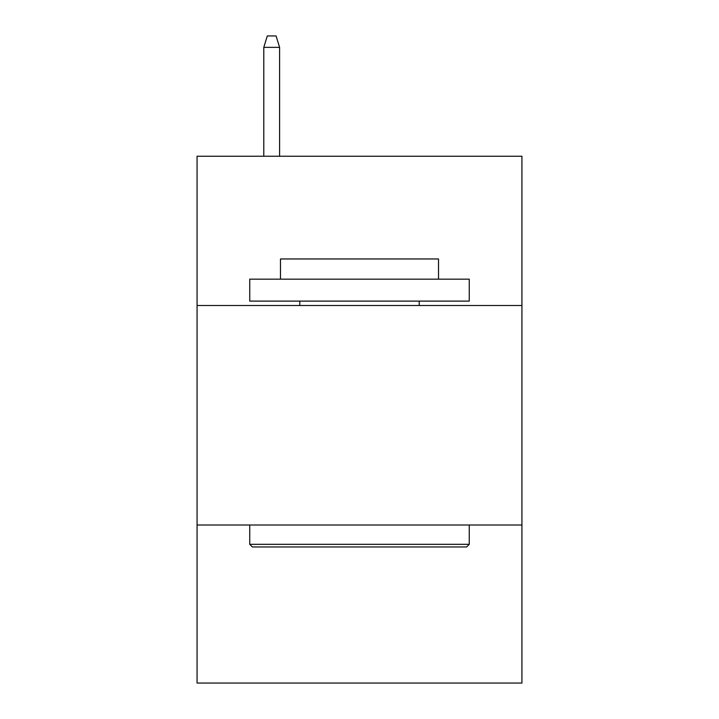 <?xml version="1.0" encoding="UTF-8"?>
<svg xmlns="http://www.w3.org/2000/svg" width="719" height="719" viewBox="0 0 719 719"><rect width="100%" height="100%" fill="white"/><g stroke="black" fill="none" stroke-linecap="round" stroke-linejoin="round"><path stroke-width="1.08" d="M521.931 305.503L521.931 156.239L197.069 156.239L197.069 305.503L521.931 305.503L521.931 683.05L197.069 683.05L197.069 305.503M521.931 525.005L197.069 525.005M252.378 546.961L249.745 544.319L469.255 544.319L466.622 546.961L252.378 546.961M469.255 279.161L469.255 301.108L249.745 301.108L249.745 279.161L469.255 279.161M280.482 279.161L280.482 258.966L438.518 258.966L438.518 279.161M469.255 525.005L469.255 544.319M249.745 525.005L249.745 544.319M419.204 301.108L419.204 305.503M299.796 301.108L299.796 305.503M279.601 156.239L279.601 47.364L263.792 47.364L263.792 156.239M263.792 47.364L267.306 35.95L276.087 35.95L279.601 47.364"/></g></svg>
